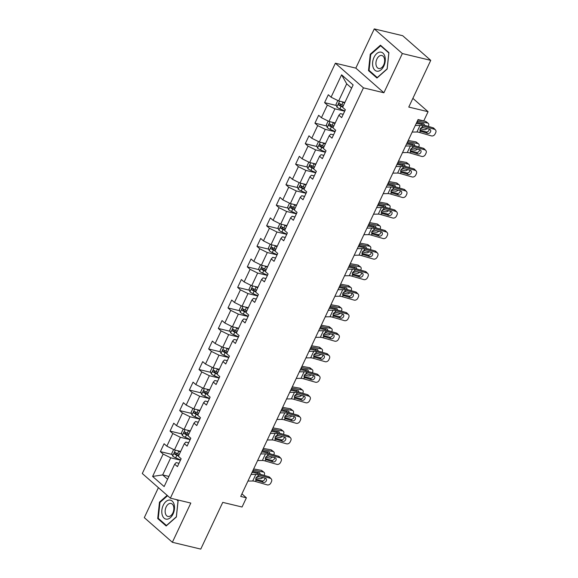 <?xml version="1.0" encoding="UTF-8"?>
<svg xmlns="http://www.w3.org/2000/svg" width="578" height="578" viewBox="0 0 578 578"><rect width="100%" height="100%" fill="white"/><g stroke="black" fill="none" stroke-linecap="round" stroke-linejoin="round"><path stroke-width="0.87" d="M158.401 487.659L144.298 517.642L172.36 542.287L200.761 549.1L222.747 502.383L242.059 507.014L246.394 497.803L241.922 493.879M335.377 63.212L142.296 473.519L170.366 498.164L363.439 87.856L335.377 63.212L355.824 68.117L383.893 92.762L402.346 53.544L374.277 28.9L355.824 68.117M374.277 28.9L402.685 35.713L430.747 60.358L408.769 107.075L428.081 111.706L412.873 98.354M402.346 53.544L430.747 60.358M178.999 463.296L176.174 462.617L174.664 464.192L177.432 466.619L181.152 458.73L178.378 456.295L184.324 443.666L187.091 446.093L190.812 438.196L188.045 435.769L193.984 423.132L196.751 425.567L200.472 417.67L197.705 415.235L203.644 402.606L206.418 405.034L210.132 397.137L207.365 394.709L213.304 382.072L216.078 384.507L219.792 376.61L217.025 374.183L222.964 361.546L225.738 363.981L229.452 356.084L226.684 353.649L232.623 341.02L235.398 343.448L239.111 335.551L236.344 333.123L242.283 320.487L245.058 322.921L248.771 315.024L246.004 312.597L251.95 299.96L254.717 302.395L258.431 294.498L255.664 292.063L261.61 279.434L264.377 281.862L268.091 273.965L265.324 271.537L271.27 258.901L274.037 261.335L277.751 253.439L274.984 251.011L280.93 238.374L283.697 240.802L287.411 232.912L284.643 230.478L290.589 217.848L293.357 220.276L297.07 212.379L294.303 209.951L300.249 197.315L303.017 199.75L306.73 191.853L303.963 189.418L309.909 176.789L312.676 179.216L316.39 171.326L313.623 168.892L319.569 156.262L322.336 158.69L326.05 150.793L323.283 148.365L329.229 135.729L331.996 138.164L335.71 130.267L332.942 127.832L338.889 115.203L341.656 117.63L345.369 109.741L342.602 107.306L353.129 84.937L341.598 74.815L346.699 83.832L338.65 100.94L344.893 102.436M174.664 464.192L164.138 486.56L152.606 476.438L163.133 454.07L160.366 451.635L172.128 454.46M341.598 74.815L331.071 97.183L328.304 94.749L324.59 102.646L327.358 105.08L321.411 117.71L318.644 115.282L314.931 123.179L317.698 125.607L311.752 138.243L308.984 135.808L305.271 143.705L308.038 146.133L302.092 158.769L299.325 156.335L295.611 164.231L298.378 166.666L292.432 179.296L289.665 176.868L285.951 184.765L288.718 187.193L282.772 199.829L280.005 197.394L276.291 205.291L279.058 207.719L273.112 220.355L270.345 217.92L266.631 225.817L269.399 228.252L263.452 240.881L260.685 238.454L256.972 246.351L259.739 248.778L253.793 261.415L251.025 258.98L247.312 266.877L250.079 269.305L244.133 281.941L241.366 279.514L237.652 287.403L240.419 289.838L234.473 302.467L231.706 300.04L227.992 307.937L230.759 310.364L224.813 323.001L222.046 320.566L218.325 328.463L221.099 330.898L215.153 343.527L212.386 341.099L208.665 348.989L211.44 351.424L205.493 364.053L202.726 361.626L199.005 369.523L201.78 371.95L195.834 384.587L193.066 382.152L189.346 390.049L192.12 392.484L186.174 405.113L183.407 402.685L179.686 410.575L182.46 413.01L176.514 425.639L173.747 423.212L170.026 431.109L172.793 433.536L166.854 446.173L164.087 443.738L160.366 451.635M428.081 111.706L423.746 120.918L418.067 119.559L240.715 496.444L246.394 497.803M184.324 443.666L185.834 442.091L188.659 442.762M180.676 451.425L174.433 449.922L180.372 437.293L190.133 439.634M166.854 446.173L174.433 449.922M172.793 433.536L180.372 437.293M193.984 423.132L195.494 421.557L198.319 422.236M190.335 430.892L184.093 429.396L190.032 416.767L199.793 419.108M176.514 425.639L184.093 429.396M182.46 413.01L190.032 416.767M203.644 402.606L205.154 401.031L207.979 401.71M199.995 410.366L193.753 408.87L199.699 396.233L209.453 398.574M186.174 405.113L193.753 408.87M192.12 392.484L199.699 396.233M213.304 382.072L214.814 380.505L217.639 381.177M209.655 389.839L203.413 388.337L209.359 375.707L219.113 378.048M195.834 384.587L203.413 388.337M201.78 371.95L209.359 375.707M222.964 361.546L224.474 359.971L227.299 360.65M219.315 369.306L213.072 367.81L219.019 355.181L228.772 357.522M205.493 364.053L213.072 367.81M211.44 351.424L219.019 355.181M232.623 341.02L234.141 339.445L236.958 340.124M228.975 348.78L222.732 347.284L228.678 334.648L238.432 336.988M215.153 343.527L222.732 347.284M221.099 330.898L228.678 334.648M242.283 320.487L243.8 318.919L246.618 319.591M238.635 328.253L232.392 326.751L238.338 314.121L248.092 316.462M224.813 323.001L232.392 326.751M230.759 310.364L238.338 314.121M251.95 299.96L253.46 298.385L256.278 299.064M248.294 307.72L242.052 306.224L247.998 293.588L257.752 295.936M234.473 302.467L242.052 306.224M240.419 289.838L247.998 293.588M261.61 279.434L263.12 277.859L265.938 278.538M257.954 287.194L251.712 285.698L257.658 273.062L267.412 275.403M244.133 281.941L251.712 285.698M250.079 269.305L257.658 273.062M271.27 258.901L272.78 257.333L275.605 258.005M267.614 266.668L261.372 265.165L267.318 252.535L277.072 254.876M253.793 261.415L261.372 265.165M259.739 248.778L267.318 252.535M280.93 238.374L282.44 236.799L285.265 237.479M277.274 246.134L271.031 244.639L276.978 232.002L286.739 234.343M263.452 240.881L271.031 244.639M269.399 228.252L276.978 232.002M290.589 217.848L292.1 216.273L294.925 216.952M286.934 225.608L280.691 224.112L286.637 211.476L296.398 213.817M273.112 220.355L280.691 224.112M279.058 207.719L286.637 211.476M300.249 197.315L301.759 195.74L304.584 196.419M296.593 205.082L290.351 203.579L296.297 190.95L306.058 193.29M282.772 199.829L290.351 203.579M288.718 187.193L296.297 190.95M309.909 176.789L311.419 175.213L314.244 175.893M306.253 184.548L300.011 183.053L305.957 170.416L315.718 172.757M292.432 179.296L300.011 183.053M298.378 166.666L305.957 170.416M319.569 156.262L321.079 154.687L323.904 155.366M315.913 164.022L309.671 162.526L315.617 149.89L325.378 152.231M302.092 158.769L309.671 162.526M308.038 146.133L315.617 149.89M329.229 135.729L330.739 134.154L333.564 134.833M325.573 143.496L319.331 141.993L325.277 129.364L335.038 131.705M311.752 138.243L319.331 141.993M317.698 125.607L325.277 129.364M338.889 115.203L340.399 113.628L343.224 114.307M335.233 122.962L328.99 121.467L334.937 108.83L344.698 111.171M321.411 117.71L328.99 121.467M327.358 105.08L334.937 108.83M331.071 97.183L338.65 100.94M383.893 92.762L363.439 87.856M172.36 542.287L190.812 503.07L170.366 498.164M351.619 88.145L346.699 83.832M168.906 476.424L162.664 474.928L167.584 479.249M180.473 460.16L170.712 457.819L162.664 474.928L152.606 476.438M163.133 454.07L170.712 457.819M324.59 102.646L336.353 105.471M314.931 123.179L326.693 125.997M305.271 143.705L317.033 146.523M295.611 164.231L307.373 167.056M285.951 184.765L297.713 187.583M276.291 205.291L288.054 208.116M266.631 225.817L278.394 228.642M256.972 246.351L268.734 249.169M247.312 266.877L259.074 269.702M237.652 287.403L249.414 290.228M227.992 307.937L239.747 310.754M218.325 328.463L230.087 331.288M208.665 348.989L220.428 351.814M199.005 369.523L210.768 372.34M189.346 390.049L201.108 392.874M179.686 410.575L191.448 413.4M170.026 431.109L181.788 433.926M370.26 54.195L368.511 70.61L376.964 78.03L387.166 69.042L388.915 52.634L380.461 45.207L370.26 54.195L370.903 54.354M167.172 495.36L159.477 502.145L157.722 518.553L166.175 525.98L176.377 516.985L178.125 500.577L177.265 499.818M369.617 70.87L368.511 70.61M158.827 518.82L157.722 518.553M160.113 502.296L159.477 502.145M415.271 125.491L420.033 125.426A7.5 1.835 -154.8 0 1 422.699 125.896L434.497 129.313L432.973 127.745A2.998 2.435 -44.2 0 1 433.883 128.28L435.407 129.848A2.998 2.435 135.8 0 0 434.497 129.313M416.138 123.641L417.179 123.627A11.249 2.753 -154.8 0 1 421.174 124.328L432.973 127.745M412.172 132.073L416.94 132.008A7.5 1.835 -154.8 0 1 419.599 132.47L431.398 135.888A2.998 2.435 135.8 0 0 435.082 133.966L435.704 132.651A2.998 2.435 135.8 0 0 435.407 129.848M420.025 130.679L421.066 131.553L420.271 131.054L420.134 128.923L422.034 127.312L429.541 129.219A2.399 1.951 -44.2 0 1 430.27 129.653A2.399 1.951 -44.2 0 1 430.502 131.892A2.399 1.951 -44.2 0 1 427.554 133.431L426.029 131.863L419.881 130.086M426.029 131.863A2.399 1.951 135.8 0 0 428.977 130.325A2.399 1.951 135.8 0 0 429.208 129.125M419.599 132.47L420.271 131.054L427.554 133.431M337.827 100.529L335.999 104.423L336.895 107.067A3.974 0.968 25.2 0 0 339.893 108.837L344.791 110.962M420.177 128.843L424.534 129.638A2.998 1.965 127.8 0 0 427.077 128.504M341.836 101.699A3.974 0.968 25.2 0 0 342.992 102.255L344.64 102.978M417.302 121.178A11.249 2.753 25.2 0 0 417.67 121.25L427.633 123.056L425.394 121.315A2.998 1.965 -52.2 0 1 425.993 121.582L428.233 123.316A2.998 1.965 127.8 0 0 427.633 123.056M417.88 119.957L425.394 121.315M344.242 102.277L344.849 102.537M343.462 105.478L341.815 104.755A3.974 0.968 -154.8 0 1 339.524 103.52C338.506 103.491 338.26 104.018 338.78 105.102A3.974 0.968 25.2 0 0 341.071 106.338L342.725 107.053M342.927 106.619L341.056 105.81A2.023 0.499 -154.8 0 1 340.413 105.492L340.03 104.286M428.233 123.316A2.998 1.965 127.8 0 1 428.457 126.062L428.305 126.394M417.67 121.25L417.099 122.471L423.356 123.569A2.399 1.575 -52.2 0 1 423.84 123.779A2.399 1.575 -52.2 0 1 424.259 125.224M422.923 127.312A2.399 1.575 -52.2 0 1 421.376 127.781L421.109 127.731M421.658 124.465A2.399 1.575 127.8 0 0 421.781 124.234A2.399 1.575 127.8 0 0 422.048 123.331M372.991 66.918A9.747 6.112 -76.5 0 0 381.198 69.7A9.747 6.112 -76.5 0 0 384.89 56.427A9.747 6.112 -76.5 0 0 376.683 53.646A9.747 6.112 -76.5 0 0 372.991 66.918M376.213 65.589A6.676 4.183 -76.5 0 0 378.727 68.486A6.676 4.183 -76.5 0 0 383.366 65.545A6.676 4.183 -76.5 0 0 384.363 58.407A6.676 4.183 -76.5 0 0 381.841 55.502A6.676 4.183 -76.5 0 0 377.21 58.45A6.676 4.183 -76.5 0 0 376.213 65.589M380.635 45.77L388.828 52.966L387.13 68.861L377.246 77.575L369.06 70.379L370.751 54.484L380.635 45.77L381.285 45.929M173.082 513.95A9.747 6.112 -76.5 0 0 172.179 501.068A9.747 6.112 -76.5 0 0 163.22 505.295A9.747 6.112 -76.5 0 0 164.13 518.177A9.747 6.112 -76.5 0 0 173.082 513.95M172.873 512.91A6.676 4.183 -76.5 0 0 171.052 503.452A6.676 4.183 -76.5 0 0 166.124 506.978A6.676 4.183 -76.5 0 0 167.938 516.436A6.676 4.183 -76.5 0 0 172.873 512.91M176.615 499.667L178.038 500.909L176.341 516.811L166.457 525.518L158.271 518.329L159.962 502.434L167.577 495.722M405.611 146.024L410.373 145.959A7.5 1.835 -154.8 0 1 413.039 146.422L424.837 149.839L423.313 148.271A2.998 2.435 -44.2 0 1 424.223 148.813L425.748 150.381A2.998 2.435 135.8 0 0 424.837 149.839M406.479 144.175L407.519 144.16A11.249 2.753 -154.8 0 1 411.514 144.854L423.313 148.271M402.512 152.599L407.28 152.534A7.5 1.835 -154.8 0 1 409.939 153.004L421.738 156.421A2.998 2.435 135.8 0 0 425.422 154.492L426.044 153.177A2.998 2.435 135.8 0 0 425.748 150.381M410.366 151.212L411.406 152.079L410.611 151.588L410.474 149.449L412.374 147.838L419.881 149.745A2.399 1.951 -44.2 0 1 420.603 150.179A2.399 1.951 -44.2 0 1 420.842 152.419A2.399 1.951 -44.2 0 1 417.894 153.958L416.37 152.39L410.221 150.612M416.37 152.39A2.399 1.951 135.8 0 0 419.317 150.851A2.399 1.951 135.8 0 0 419.549 149.651M409.939 153.004L410.611 151.588L417.894 153.958M395.952 166.551L400.713 166.486A7.5 1.835 -154.8 0 1 403.379 166.948L415.177 170.366L413.653 168.798A2.998 2.435 -44.2 0 1 414.563 169.34L416.088 170.907A2.998 2.435 135.8 0 0 415.177 170.366M396.819 164.701L397.859 164.687A11.249 2.753 -154.8 0 1 401.855 165.387L413.653 168.798M392.852 173.133L397.621 173.068A7.5 1.835 -154.8 0 1 400.279 173.53L412.078 176.947A2.998 2.435 135.8 0 0 415.763 175.026L416.384 173.703A2.998 2.435 135.8 0 0 416.088 170.907M400.706 171.738L401.746 172.612L400.951 172.114L400.814 169.983L402.714 168.371L410.221 170.279A2.399 1.951 -44.2 0 1 410.944 170.712A2.399 1.951 -44.2 0 1 411.182 172.952A2.399 1.951 -44.2 0 1 408.234 174.491L406.71 172.923L400.561 171.139M406.71 172.923A2.399 1.951 135.8 0 0 409.658 171.384A2.399 1.951 135.8 0 0 409.889 170.178M400.279 173.53L400.951 172.114L408.234 174.491M328.167 121.055L326.339 124.949L327.235 127.601A3.974 0.968 25.2 0 0 330.233 129.364L335.132 131.495M410.517 149.377L414.874 150.164A2.998 1.965 127.8 0 0 417.417 149.037M332.177 122.233A3.974 0.968 25.2 0 0 333.333 122.789L334.98 123.504M407.642 141.711A11.249 2.753 25.2 0 0 408.01 141.783L417.973 143.582L415.734 141.848A2.998 1.965 -52.2 0 1 416.333 142.109L418.573 143.85A2.998 1.965 127.8 0 0 417.973 143.582M408.22 140.483L415.734 141.848M334.583 122.811L335.189 123.071M333.802 126.004L332.155 125.289A3.974 0.968 -154.8 0 1 329.865 124.053C328.846 124.017 328.6 124.545 329.12 125.628A3.974 0.968 25.2 0 0 331.411 126.864L333.065 127.579M333.268 127.146L331.396 126.336A2.023 0.499 -154.8 0 1 330.753 126.026L330.37 124.819M418.573 143.85A2.998 1.965 127.8 0 1 418.797 146.588L418.645 146.92M408.01 141.783L407.432 143.004L413.696 144.095A2.399 1.575 -52.2 0 1 414.18 144.305A2.399 1.575 -52.2 0 1 414.599 145.75M413.263 147.838A2.399 1.575 -52.2 0 1 411.717 148.308L411.449 148.257M411.998 144.999A2.399 1.575 127.8 0 0 412.121 144.76A2.399 1.575 127.8 0 0 412.381 143.857M318.507 141.588L316.679 145.475L317.575 148.127A3.974 0.968 25.2 0 0 320.573 149.897L325.472 152.021M400.857 169.903L405.214 170.691A2.998 1.965 127.8 0 0 407.757 169.564M322.517 142.759A3.974 0.968 25.2 0 0 323.673 143.315L325.32 144.03M397.982 162.237A11.249 2.753 25.2 0 0 398.35 162.31L408.314 164.116L406.074 162.375A2.998 1.965 -52.2 0 1 406.674 162.635L408.913 164.376A2.998 1.965 127.8 0 0 408.314 164.116M398.56 161.016L406.074 162.375M324.923 143.337L325.522 143.597M324.142 146.53L322.495 145.815A3.974 0.968 -154.8 0 1 320.205 144.579C319.186 144.551 318.94 145.078 319.461 146.162A3.974 0.968 25.2 0 0 321.751 147.397L323.398 148.113M323.608 147.679L321.736 146.863A2.023 0.499 -154.8 0 1 321.093 146.552L320.711 145.345M408.913 164.376A2.998 1.965 127.8 0 1 409.137 167.121L408.986 167.447M398.35 162.31L397.772 163.531L404.036 164.622A2.399 1.575 -52.2 0 1 404.521 164.831A2.399 1.575 -52.2 0 1 404.94 166.276M403.603 168.364A2.399 1.575 -52.2 0 1 402.057 168.834L401.789 168.79M402.339 165.525A2.399 1.575 127.8 0 0 402.461 165.294A2.399 1.575 127.8 0 0 402.721 164.383M386.292 187.077L391.053 187.012A7.5 1.835 -154.8 0 1 393.719 187.482L405.518 190.899L403.993 189.331A2.998 2.435 -44.2 0 1 404.903 189.866L406.428 191.434A2.998 2.435 135.8 0 0 405.518 190.899M387.159 185.227L388.199 185.213A11.249 2.753 -154.8 0 1 392.195 185.914L403.993 189.331M383.192 193.659L387.961 193.594A7.5 1.835 -154.8 0 1 390.62 194.056L402.418 197.474A2.998 2.435 135.8 0 0 406.103 195.552L406.724 194.237A2.998 2.435 135.8 0 0 406.428 191.434M391.046 192.264L392.086 193.139L391.292 192.64L391.154 190.509L393.054 188.898L400.561 190.805A2.399 1.951 -44.2 0 1 401.284 191.239A2.399 1.951 -44.2 0 1 401.522 193.478A2.399 1.951 -44.2 0 1 398.574 195.017L397.05 193.449L390.901 191.672M397.05 193.449A2.399 1.951 135.8 0 0 399.998 191.91A2.399 1.951 135.8 0 0 400.229 190.711M390.62 194.056L391.292 192.64L398.574 195.017M376.632 207.61L381.393 207.545A7.5 1.835 -154.8 0 1 384.059 208.008L395.858 211.425L394.333 209.857A2.998 2.435 -44.2 0 1 395.244 210.399L396.768 211.967A2.998 2.435 135.8 0 0 395.858 211.425M377.499 205.761L378.539 205.746A11.249 2.753 -154.8 0 1 382.535 206.44L394.333 209.857M373.533 214.185L378.301 214.12A7.5 1.835 -154.8 0 1 380.96 214.59L392.758 218.007A2.998 2.435 135.8 0 0 396.443 216.078L397.064 214.763A2.998 2.435 135.8 0 0 396.768 211.967M381.386 212.798L382.426 213.665L381.632 213.174L381.494 211.042L383.395 209.424L390.901 211.331A2.399 1.951 -44.2 0 1 391.624 211.765A2.399 1.951 -44.2 0 1 391.862 214.005A2.399 1.951 -44.2 0 1 388.915 215.543L387.39 213.983L381.242 212.198M387.39 213.983A2.399 1.951 135.8 0 0 390.338 212.437A2.399 1.951 135.8 0 0 390.562 211.237M380.96 214.59L381.632 213.174L388.915 215.543M366.972 228.137L371.733 228.072A7.5 1.835 -154.8 0 1 374.4 228.534L386.198 231.951L384.673 230.384A2.998 2.435 -44.2 0 1 385.584 230.925L387.108 232.493A2.998 2.435 135.8 0 0 386.198 231.951M367.839 226.287L368.88 226.273A11.249 2.753 -154.8 0 1 372.875 226.973L384.673 230.384M363.873 234.719L368.641 234.654A7.5 1.835 -154.8 0 1 371.3 235.116L383.098 238.533A2.998 2.435 135.8 0 0 386.783 236.612L387.405 235.297A2.998 2.435 135.8 0 0 387.108 232.493M371.726 233.324L372.767 234.198L371.972 233.7L371.835 231.568L373.735 229.957L381.234 231.865A2.399 1.951 -44.2 0 1 381.964 232.298A2.399 1.951 -44.2 0 1 382.203 234.538A2.399 1.951 -44.2 0 1 379.255 236.077L377.73 234.509L371.582 232.724M377.73 234.509A2.399 1.951 135.8 0 0 380.678 232.97A2.399 1.951 135.8 0 0 380.902 231.771M371.3 235.116L371.972 233.7L379.255 236.077M308.847 162.115L307.019 166.009L307.915 168.653A3.974 0.968 25.2 0 0 310.913 170.423L315.812 172.555M391.19 190.429L395.554 191.224A2.998 1.965 127.8 0 0 398.098 190.09M312.857 163.285A3.974 0.968 25.2 0 0 314.013 163.841L315.66 164.564M388.322 182.764A11.249 2.753 25.2 0 0 388.691 182.836L398.654 184.642L396.414 182.901A2.998 1.965 -52.2 0 1 397.014 183.168L399.254 184.902A2.998 1.965 127.8 0 0 398.654 184.642M388.893 181.543L396.414 182.901M315.263 163.863L315.863 164.123M314.483 167.064L312.835 166.341A3.974 0.968 -154.8 0 1 310.545 165.113C309.526 165.077 309.281 165.604 309.801 166.688A3.974 0.968 25.2 0 0 312.091 167.923L313.738 168.639M313.948 168.205L312.077 167.396A2.023 0.499 -154.8 0 1 311.434 167.078L311.051 165.872M399.254 184.902A2.998 1.965 127.8 0 1 399.477 187.648L399.319 187.98M388.691 182.836L388.113 184.057L394.377 185.155A2.399 1.575 -52.2 0 1 394.861 185.365A2.399 1.575 -52.2 0 1 395.28 186.81M393.943 188.898A2.399 1.575 -52.2 0 1 392.397 189.367L392.13 189.317M392.679 186.051A2.399 1.575 127.8 0 0 392.802 185.82A2.399 1.575 127.8 0 0 393.062 184.917M299.187 182.641L297.359 186.535L298.255 189.187A3.974 0.968 25.2 0 0 301.254 190.95L306.152 193.081M381.531 210.963L385.894 211.75A2.998 1.965 127.8 0 0 388.43 210.623M303.197 183.818A3.974 0.968 25.2 0 0 304.353 184.375L306 185.09M378.662 203.297A11.249 2.753 25.2 0 0 379.031 203.369L388.994 205.168L386.754 203.434A2.998 1.965 -52.2 0 1 387.354 203.694L389.594 205.436A2.998 1.965 127.8 0 0 388.994 205.168M379.233 202.069L386.754 203.434M305.603 184.396L306.203 184.657M304.823 187.59L303.175 186.875A3.974 0.968 -154.8 0 1 300.885 185.639C299.866 185.603 299.621 186.13 300.141 187.214A3.974 0.968 25.2 0 0 302.431 188.45L304.079 189.172M304.288 188.731L302.417 187.922A2.023 0.499 -154.8 0 1 301.774 187.612L301.384 186.405M389.594 205.436A2.998 1.965 127.8 0 1 389.818 208.174L389.659 208.506M379.031 203.369L378.453 204.59L384.717 205.681A2.399 1.575 -52.2 0 1 385.201 205.891A2.399 1.575 -52.2 0 1 385.62 207.336M384.283 209.424A2.399 1.575 -52.2 0 1 382.737 209.893L382.47 209.843M383.019 206.584A2.399 1.575 127.8 0 0 383.142 206.346A2.399 1.575 127.8 0 0 383.402 205.443M289.527 203.174L287.7 207.069L288.595 209.713A3.974 0.968 25.2 0 0 291.594 211.483L296.492 213.607M371.871 231.489L376.235 232.277A2.998 1.965 127.8 0 0 378.771 231.149M293.537 204.345A3.974 0.968 25.2 0 0 294.693 204.901L296.341 205.616M369.002 223.823A11.249 2.753 25.2 0 0 369.371 223.896L379.334 225.702L377.094 223.961A2.998 1.965 -52.2 0 1 377.694 224.228L379.934 225.962A2.998 1.965 127.8 0 0 379.334 225.702M369.573 222.602L377.094 223.961M295.943 204.923L296.543 205.183M295.163 208.116L293.516 207.401A3.974 0.968 -154.8 0 1 291.225 206.165C290.207 206.136 289.954 206.664 290.481 207.748A3.974 0.968 25.2 0 0 292.771 208.983L294.419 209.698M294.628 209.265L292.757 208.448A2.023 0.499 -154.8 0 1 292.114 208.138L291.724 206.931M379.934 225.962A2.998 1.965 127.8 0 1 380.158 228.707L379.999 229.032M369.371 223.896L368.793 225.117L375.057 226.208A2.399 1.575 -52.2 0 1 375.541 226.417A2.399 1.575 -52.2 0 1 375.96 227.862M374.623 229.95A2.399 1.575 -52.2 0 1 373.077 230.42L372.81 230.376M373.359 227.111A2.399 1.575 127.8 0 0 373.482 226.879A2.399 1.575 127.8 0 0 373.742 225.969M357.312 248.663L362.074 248.598A7.5 1.835 -154.8 0 1 364.74 249.067L376.538 252.485L375.006 250.917A2.998 2.435 -44.2 0 1 375.924 251.452L377.448 253.019A2.998 2.435 135.8 0 0 376.538 252.485M358.179 246.813L359.22 246.806A11.249 2.753 -154.8 0 1 363.215 247.5L375.006 250.917M354.213 255.245L358.974 255.18A7.5 1.835 -154.8 0 1 361.64 255.649L373.439 259.06A2.998 2.435 135.8 0 0 377.123 257.138L377.745 255.823A2.998 2.435 135.8 0 0 377.448 253.019M362.066 253.85L363.107 254.725L362.312 254.226L362.175 252.095L364.068 250.484L371.575 252.391A2.399 1.951 -44.2 0 1 372.304 252.824A2.399 1.951 -44.2 0 1 372.543 255.064A2.399 1.951 -44.2 0 1 369.595 256.603L368.07 255.035L361.922 253.258M368.07 255.035A2.399 1.951 135.8 0 0 371.018 253.496A2.399 1.951 135.8 0 0 371.242 252.297M361.64 255.649L362.312 254.226L369.595 256.603M279.868 223.7L278.032 227.595L278.936 230.239A3.974 0.968 25.2 0 0 281.934 232.009L286.833 234.141M362.211 252.015L366.575 252.81A2.998 1.965 127.8 0 0 369.111 251.676M283.877 224.871A3.974 0.968 25.2 0 0 285.033 225.427L286.681 226.15M359.343 244.35A11.249 2.753 25.2 0 0 359.711 244.422L369.674 246.228L367.435 244.494A2.998 1.965 -52.2 0 1 368.034 244.754L370.274 246.488A2.998 1.965 127.8 0 0 369.674 246.228M359.913 243.128L367.435 244.494M286.283 225.449L286.883 225.709M285.503 228.65L283.856 227.934A3.974 0.968 -154.8 0 1 281.565 226.699C280.547 226.663 280.294 227.19 280.821 228.274A3.974 0.968 25.2 0 0 283.112 229.509L284.759 230.225M284.968 229.791L283.097 228.982A2.023 0.499 -154.8 0 1 282.454 228.664L282.064 227.465M370.274 246.488A2.998 1.965 127.8 0 1 370.498 249.234L370.339 249.566M359.711 244.422L359.133 245.643L365.397 246.741A2.399 1.575 -52.2 0 1 365.881 246.951A2.399 1.575 -52.2 0 1 366.3 248.396M364.964 250.484A2.399 1.575 -52.2 0 1 363.418 250.953L363.15 250.903M363.699 247.644A2.399 1.575 127.8 0 0 363.822 247.406A2.399 1.575 127.8 0 0 364.082 246.503M347.653 269.196L352.414 269.131A7.5 1.835 -154.8 0 1 355.08 269.594L366.878 273.011L365.347 271.443A2.998 2.435 -44.2 0 1 366.257 271.985L367.789 273.553A2.998 2.435 135.8 0 0 366.878 273.011M348.52 267.347L349.553 267.332A11.249 2.753 -154.8 0 1 353.555 268.026L365.347 271.443M344.553 275.771L349.314 275.713A7.5 1.835 -154.8 0 1 351.98 276.176L363.779 279.593A2.998 2.435 135.8 0 0 367.464 277.664L368.078 276.349A2.998 2.435 135.8 0 0 367.789 273.553M352.407 274.384L353.447 275.251L352.652 274.76L352.515 272.628L354.408 271.01L361.915 272.924A2.399 1.951 -44.2 0 1 362.644 273.351A2.399 1.951 -44.2 0 1 362.883 275.59A2.399 1.951 -44.2 0 1 359.935 277.129L358.411 275.569L352.262 273.784M358.411 275.569A2.399 1.951 135.8 0 0 361.358 274.03A2.399 1.951 135.8 0 0 361.582 272.823M351.98 276.176L352.652 274.76L359.935 277.129M270.208 244.227L268.373 248.121L269.276 250.773A3.974 0.968 25.2 0 0 272.274 252.543L277.173 254.667M352.551 272.549L356.915 273.336A2.998 1.965 127.8 0 0 359.451 272.209M274.218 245.404A3.974 0.968 25.2 0 0 275.374 245.961L277.021 246.676M349.683 264.883A11.249 2.753 25.2 0 0 350.051 264.955L360.015 266.754L357.775 265.02A2.998 1.965 -52.2 0 1 358.374 265.28L360.614 267.022A2.998 1.965 127.8 0 0 360.015 266.754M350.254 263.655L357.775 265.02M276.624 245.982L277.223 246.242M275.843 249.176L274.196 248.461A3.974 0.968 -154.8 0 1 271.906 247.225C270.887 247.189 270.634 247.716 271.161 248.8A3.974 0.968 25.2 0 0 273.452 250.036L275.099 250.758M275.309 250.317L273.437 249.508A2.023 0.499 -154.8 0 1 272.794 249.197L272.404 247.991M360.614 267.022A2.998 1.965 127.8 0 1 360.838 269.76L360.679 270.092M350.051 264.955L349.473 266.176L355.737 267.267A2.399 1.575 -52.2 0 1 356.221 267.477A2.399 1.575 -52.2 0 1 356.64 268.922M355.304 271.01A2.399 1.575 -52.2 0 1 353.758 271.479L353.49 271.429M354.039 268.17A2.399 1.575 127.8 0 0 354.162 267.932A2.399 1.575 127.8 0 0 354.422 267.029M337.993 289.723L342.754 289.657A7.5 1.835 -154.8 0 1 345.42 290.127L357.218 293.537L355.687 291.969A2.998 2.435 -44.2 0 1 356.597 292.511L358.129 294.079A2.998 2.435 135.8 0 0 357.218 293.537M338.86 287.873L339.893 287.858A11.249 2.753 -154.8 0 1 343.896 288.559L355.687 291.969M334.893 296.304L339.654 296.239A7.5 1.835 -154.8 0 1 342.321 296.702L354.119 300.119A2.998 2.435 135.8 0 0 357.804 298.197L358.418 296.882A2.998 2.435 135.8 0 0 358.129 294.079M342.747 294.91L343.787 295.784L342.985 295.286L342.855 293.154L344.748 291.543L352.255 293.451A2.399 1.951 -44.2 0 1 352.985 293.884A2.399 1.951 -44.2 0 1 353.223 296.124A2.399 1.951 -44.2 0 1 350.275 297.663L348.751 296.095L342.602 294.31M348.751 296.095A2.399 1.951 135.8 0 0 351.699 294.556A2.399 1.951 135.8 0 0 351.923 293.357M342.321 296.702L342.985 295.286L350.275 297.663M260.548 264.76L258.713 268.654L259.616 271.299A3.974 0.968 25.2 0 0 262.614 273.069L267.513 275.193M342.891 293.075L347.255 293.862A2.998 1.965 127.8 0 0 349.791 292.735M264.558 265.931A3.974 0.968 25.2 0 0 265.714 266.487L267.361 267.202M340.023 285.409A11.249 2.753 25.2 0 0 340.391 285.481L350.355 287.288L348.115 285.546A2.998 1.965 -52.2 0 1 348.715 285.814L350.954 287.548A2.998 1.965 127.8 0 0 350.355 287.288M340.594 284.188L348.115 285.546M266.964 266.509L267.563 266.769M266.183 269.702L264.536 268.987A3.974 0.968 -154.8 0 1 262.246 267.751C261.227 267.722 260.974 268.25 261.502 269.334A3.974 0.968 25.2 0 0 263.792 270.569L265.439 271.284M265.649 270.851L263.778 270.042A2.023 0.499 -154.8 0 1 263.135 269.724L262.744 268.517M350.954 287.548A2.998 1.965 127.8 0 1 351.178 290.293L351.019 290.618M340.391 285.481L339.813 286.702L346.078 287.793A2.399 1.575 -52.2 0 1 346.562 288.01A2.399 1.575 -52.2 0 1 346.981 289.448M345.644 291.536A2.399 1.575 -52.2 0 1 344.098 292.006L343.831 291.962M344.38 288.697A2.399 1.575 127.8 0 0 344.502 288.465A2.399 1.575 127.8 0 0 344.763 287.562M328.333 310.249L333.094 310.191A7.5 1.835 -154.8 0 1 335.76 310.653L347.551 314.071L346.027 312.503A2.998 2.435 -44.2 0 1 346.937 313.038L348.469 314.605A2.998 2.435 135.8 0 0 347.551 314.071M329.2 308.399L330.233 308.392A11.249 2.753 -154.8 0 1 334.236 309.086L346.027 312.503M325.233 316.831L329.995 316.766A7.5 1.835 -154.8 0 1 332.661 317.235L344.459 320.646A2.998 2.435 135.8 0 0 348.144 318.724L348.758 317.409A2.998 2.435 135.8 0 0 348.469 314.605M333.087 315.436L334.127 316.311L333.325 315.812L333.195 313.681L335.088 312.069L342.595 313.977A2.399 1.951 -44.2 0 1 343.325 314.41A2.399 1.951 -44.2 0 1 343.563 316.65A2.399 1.951 -44.2 0 1 340.615 318.189L339.091 316.621L332.942 314.844M339.091 316.621A2.399 1.951 135.8 0 0 342.039 315.082A2.399 1.951 135.8 0 0 342.263 313.883M332.661 317.235L333.325 315.812L340.615 318.189M250.888 285.286L249.053 289.181L249.956 291.825A3.974 0.968 25.2 0 0 252.954 293.595L257.853 295.726M333.231 313.601L337.595 314.396A2.998 1.965 127.8 0 0 340.131 313.262M254.898 286.457A3.974 0.968 25.2 0 0 256.054 287.02L257.701 287.736M330.363 305.935A11.249 2.753 25.2 0 0 330.732 306.008L340.688 307.814L338.455 306.08A2.998 1.965 -52.2 0 1 339.055 306.34L341.295 308.074A2.998 1.965 127.8 0 0 340.688 307.814M330.934 304.714L338.455 306.08M257.304 287.035L257.904 287.295M256.524 290.235L254.876 289.52A3.974 0.968 -154.8 0 1 252.586 288.285C251.567 288.249 251.314 288.776 251.842 289.86A3.974 0.968 25.2 0 0 254.132 291.095L255.779 291.811M255.989 291.377L254.118 290.568A2.023 0.499 -154.8 0 1 253.475 290.25L253.085 289.051M341.295 308.074A2.998 1.965 127.8 0 1 341.519 310.82L341.36 311.152M330.732 306.008L330.154 307.229L336.418 308.327A2.399 1.575 -52.2 0 1 336.902 308.536A2.399 1.575 -52.2 0 1 337.321 309.981M335.984 312.069A2.399 1.575 -52.2 0 1 334.438 312.539L334.171 312.488M334.72 309.23A2.399 1.575 127.8 0 0 334.843 308.992A2.399 1.575 127.8 0 0 335.103 308.088M318.673 330.782L323.434 330.717A7.5 1.835 -154.8 0 1 326.1 331.18L337.892 334.597L336.367 333.029A2.998 2.435 -44.2 0 1 337.277 333.571L338.802 335.139A2.998 2.435 135.8 0 0 337.892 334.597M319.54 328.933L320.573 328.918A11.249 2.753 -154.8 0 1 324.576 329.612L336.367 333.029M315.574 337.364L320.335 337.299A7.5 1.835 -154.8 0 1 323.001 337.762L334.799 341.179A2.998 2.435 135.8 0 0 338.484 339.25L339.098 337.935A2.998 2.435 135.8 0 0 338.802 335.139M323.42 335.97L324.468 336.837L323.666 336.345L323.536 334.214L325.428 332.596L332.935 334.51A2.399 1.951 -44.2 0 1 333.665 334.937A2.399 1.951 -44.2 0 1 333.903 337.176A2.399 1.951 -44.2 0 1 330.956 338.715L329.431 337.155L323.283 335.37M329.431 337.155A2.399 1.951 135.8 0 0 332.379 335.616A2.399 1.951 135.8 0 0 332.603 334.409M323.001 337.762L323.666 336.345L330.956 338.715M241.228 305.813L239.393 309.707L240.296 312.358A3.974 0.968 25.2 0 0 243.295 314.129L248.193 316.253M323.572 334.135L327.936 334.922A2.998 1.965 127.8 0 0 330.471 333.795M245.238 306.99A3.974 0.968 25.2 0 0 246.394 307.547L248.041 308.262M320.703 326.469A11.249 2.753 25.2 0 0 321.072 326.541L331.028 328.34L328.795 326.606A2.998 1.965 -52.2 0 1 329.395 326.866L331.635 328.607A2.998 1.965 127.8 0 0 331.028 328.34M321.274 325.241L328.795 326.606M247.644 307.568L248.244 307.828M246.864 310.762L245.216 310.046A3.974 0.968 -154.8 0 1 242.919 308.811C241.907 308.782 241.655 309.302 242.182 310.393A3.974 0.968 25.2 0 0 244.472 311.629L246.12 312.344M246.322 311.903L244.458 311.094A2.023 0.499 -154.8 0 1 243.815 310.783L243.425 309.577M331.635 328.607A2.998 1.965 127.8 0 1 331.859 331.346L331.7 331.678M321.072 326.541L320.494 327.762L326.758 328.853A2.399 1.575 -52.2 0 1 327.242 329.063A2.399 1.575 -52.2 0 1 327.661 330.508M326.324 332.596A2.399 1.575 -52.2 0 1 324.778 333.065L324.511 333.015M325.06 329.756A2.399 1.575 127.8 0 0 325.183 329.525A2.399 1.575 127.8 0 0 325.443 328.615M309.013 351.308L313.775 351.243A7.5 1.835 -154.8 0 1 316.441 351.713L328.232 355.123L326.707 353.563A2.998 2.435 -44.2 0 1 327.618 354.097L329.142 355.665A2.998 2.435 135.8 0 0 328.232 355.123M309.88 349.459L310.913 349.444A11.249 2.753 -154.8 0 1 314.909 350.145L326.707 353.563M305.914 357.89L310.675 357.825A7.5 1.835 -154.8 0 1 313.341 358.288L325.139 361.705A2.998 2.435 135.8 0 0 328.824 359.783L329.438 358.468A2.998 2.435 135.8 0 0 329.142 355.665M313.76 356.496L314.808 357.37L314.006 356.872L313.876 354.74L315.769 353.129L323.275 355.036A2.399 1.951 -44.2 0 1 324.005 355.47A2.399 1.951 -44.2 0 1 324.244 357.71A2.399 1.951 -44.2 0 1 321.296 359.249L319.771 357.681L313.623 355.896M319.771 357.681A2.399 1.951 135.8 0 0 322.719 356.142A2.399 1.951 135.8 0 0 322.943 354.943M313.341 358.288L314.006 356.872L321.296 359.249M231.568 326.346L229.733 330.24L230.636 332.885A3.974 0.968 25.2 0 0 233.635 334.655L238.533 336.779M313.912 354.661L318.276 355.448A2.998 1.965 127.8 0 0 320.812 354.321M235.578 327.516A3.974 0.968 25.2 0 0 236.734 328.073L238.382 328.788M311.043 346.995A11.249 2.753 25.2 0 0 311.412 347.067L321.368 348.874L319.135 347.132A2.998 1.965 -52.2 0 1 319.735 347.4L321.975 349.134A2.998 1.965 127.8 0 0 321.368 348.874M311.614 345.774L319.135 347.132M237.984 328.094L238.584 328.355M237.204 331.288L235.557 330.573A3.974 0.968 -154.8 0 1 233.259 329.337C232.248 329.308 231.995 329.836 232.522 330.919A3.974 0.968 25.2 0 0 234.812 332.155L236.46 332.87M236.662 332.437L234.798 331.627A2.023 0.499 -154.8 0 1 234.155 331.31L233.765 330.103M321.975 349.134A2.998 1.965 127.8 0 1 322.199 351.879L322.04 352.204M311.412 347.067L310.834 348.288L317.098 349.387A2.399 1.575 -52.2 0 1 317.582 349.596A2.399 1.575 -52.2 0 1 318.001 351.034M316.665 353.129A2.399 1.575 -52.2 0 1 315.118 353.591L314.851 353.548M315.4 350.282A2.399 1.575 127.8 0 0 315.523 350.051A2.399 1.575 127.8 0 0 315.783 349.148M299.353 371.842L304.115 371.777A7.5 1.835 -154.8 0 1 306.781 372.239L318.572 375.657L317.047 374.089A2.998 2.435 -44.2 0 1 317.958 374.631L319.482 376.191A2.998 2.435 135.8 0 0 318.572 375.657M300.22 369.992L301.254 369.978A11.249 2.753 -154.8 0 1 305.249 370.671L317.047 374.089M296.254 378.417L301.015 378.352A7.5 1.835 -154.8 0 1 303.681 378.821L315.48 382.231A2.998 2.435 135.8 0 0 319.164 380.31L319.779 378.995A2.998 2.435 135.8 0 0 319.482 376.191M304.1 377.029L305.148 377.896L304.346 377.398L304.216 375.267L306.109 373.655L313.616 375.563A2.399 1.951 -44.2 0 1 314.345 375.996A2.399 1.951 -44.2 0 1 314.584 378.236A2.399 1.951 -44.2 0 1 311.636 379.775L310.111 378.207L303.963 376.43M310.111 378.207A2.399 1.951 135.8 0 0 313.059 376.668A2.399 1.951 135.8 0 0 313.283 375.469M303.681 378.821L304.346 377.398L311.636 379.775M221.909 346.872L220.074 350.767L220.977 353.411A3.974 0.968 25.2 0 0 223.975 355.181L228.874 357.312M304.252 375.187L308.616 375.982A2.998 1.965 127.8 0 0 311.152 374.855M225.919 348.043A3.974 0.968 25.2 0 0 227.075 348.606L228.722 349.322M301.376 367.521A11.249 2.753 25.2 0 0 301.752 367.594L311.708 369.4L309.476 367.666A2.998 1.965 -52.2 0 1 310.075 367.926L312.315 369.66A2.998 1.965 127.8 0 0 311.708 369.4M301.954 366.3L309.476 367.666M228.324 348.621L228.924 348.888M227.544 351.821L225.897 351.106A3.974 0.968 -154.8 0 1 223.599 349.871C222.588 349.834 222.335 350.362 222.862 351.446A3.974 0.968 25.2 0 0 225.153 352.681L226.8 353.396M227.002 352.963L225.138 352.154A2.023 0.499 -154.8 0 1 224.495 351.843L224.105 350.636M312.315 369.66A2.998 1.965 127.8 0 1 312.539 372.405L312.38 372.738M301.752 367.594L301.174 368.815L307.438 369.913A2.399 1.575 -52.2 0 1 307.922 370.122A2.399 1.575 -52.2 0 1 308.341 371.567M307.005 373.655A2.399 1.575 -52.2 0 1 305.459 374.125L305.191 374.074M305.74 370.816A2.399 1.575 127.8 0 0 305.863 370.577A2.399 1.575 127.8 0 0 306.123 369.674M289.686 392.368L294.455 392.303A7.5 1.835 -154.8 0 1 297.121 392.765L308.912 396.183L307.388 394.615A2.998 2.435 -44.2 0 1 308.298 395.157L309.822 396.725A2.998 2.435 135.8 0 0 308.912 396.183M290.561 390.518L291.594 390.504A11.249 2.753 -154.8 0 1 295.589 391.198L307.388 394.615M286.594 398.95L291.355 398.885A7.5 1.835 -154.8 0 1 294.021 399.347L305.82 402.765A2.998 2.435 135.8 0 0 309.505 400.836L310.119 399.521A2.998 2.435 135.8 0 0 309.822 396.725M294.44 397.556L295.488 398.423L294.686 397.931L294.556 395.8L296.449 394.182L303.956 396.096A2.399 1.951 -44.2 0 1 304.685 396.522A2.399 1.951 -44.2 0 1 304.924 398.762A2.399 1.951 -44.2 0 1 301.976 400.301L300.452 398.741L294.303 396.956M300.452 398.741A2.399 1.951 135.8 0 0 303.399 397.202A2.399 1.951 135.8 0 0 303.623 395.995M294.021 399.347L294.686 397.931L301.976 400.301M212.249 367.406L210.414 371.293L211.317 373.944A3.974 0.968 25.2 0 0 214.315 375.714L219.214 377.839M294.592 395.72L298.956 396.508A2.998 1.965 127.8 0 0 301.492 395.381M216.259 368.576A3.974 0.968 25.2 0 0 217.415 369.132L219.062 369.848M291.717 388.055A11.249 2.753 25.2 0 0 292.092 388.127L302.048 389.926L299.816 388.192A2.998 1.965 -52.2 0 1 300.416 388.452L302.655 390.193A2.998 1.965 127.8 0 0 302.048 389.926M292.295 386.834L299.816 388.192M218.665 369.154L219.264 369.414M217.884 372.348L216.237 371.632A3.974 0.968 -154.8 0 1 213.939 370.397C212.921 370.368 212.675 370.888 213.203 371.979A3.974 0.968 25.2 0 0 215.493 373.215L217.14 373.93M217.342 373.496L215.478 372.68A2.023 0.499 -154.8 0 1 214.835 372.369L214.445 371.163M302.655 390.193A2.998 1.965 127.8 0 1 302.879 392.932L302.72 393.264M292.092 388.127L291.514 389.348L297.778 390.439A2.399 1.575 -52.2 0 1 298.262 390.649A2.399 1.575 -52.2 0 1 298.681 392.094M297.345 394.182A2.399 1.575 -52.2 0 1 295.799 394.651L295.531 394.601M296.081 391.342A2.399 1.575 127.8 0 0 296.203 391.111A2.399 1.575 127.8 0 0 296.463 390.201M280.027 412.894L284.795 412.829A7.5 1.835 -154.8 0 1 287.454 413.299L299.252 416.709L297.728 415.149A2.998 2.435 -44.2 0 1 298.638 415.683L300.163 417.251A2.998 2.435 135.8 0 0 299.252 416.709M280.901 411.045L281.934 411.03A11.249 2.753 -154.8 0 1 285.929 411.731L297.728 415.149M276.934 419.476L281.696 419.411A7.5 1.835 -154.8 0 1 284.362 419.874L296.16 423.291A2.998 2.435 135.8 0 0 299.845 421.369L300.459 420.054A2.998 2.435 135.8 0 0 300.163 417.251M284.781 418.082L285.828 418.956L285.026 418.458L284.896 416.326L286.789 414.715L294.296 416.622A2.399 1.951 -44.2 0 1 295.026 417.056A2.399 1.951 -44.2 0 1 295.264 419.296A2.399 1.951 -44.2 0 1 292.316 420.835L290.792 419.267L284.643 417.489M290.792 419.267A2.399 1.951 135.8 0 0 293.74 417.728A2.399 1.951 135.8 0 0 293.964 416.528M284.362 419.874L285.026 418.458L292.316 420.835M202.589 387.932L200.754 391.826L201.657 394.471A3.974 0.968 25.2 0 0 204.655 396.241L209.554 398.365M284.932 416.247L289.296 417.034A2.998 1.965 127.8 0 0 291.832 415.907M206.599 389.102A3.974 0.968 25.2 0 0 207.748 389.659L209.402 390.374M282.057 408.581A11.249 2.753 25.2 0 0 282.432 408.653L292.389 410.459L290.156 408.718A2.998 1.965 -52.2 0 1 290.756 408.986L292.995 410.72A2.998 1.965 127.8 0 0 292.389 410.459M282.635 407.36L290.156 408.718M209.005 389.68L209.604 389.94M208.225 392.874L206.577 392.159A3.974 0.968 -154.8 0 1 204.28 390.923C203.261 390.894 203.015 391.422 203.535 392.505A3.974 0.968 25.2 0 0 205.833 393.741L207.48 394.456M207.683 394.023L205.819 393.213A2.023 0.499 -154.8 0 1 205.176 392.895L204.785 391.689M292.995 410.72A2.998 1.965 127.8 0 1 293.219 413.465L293.06 413.797M282.432 408.653L281.854 409.874L288.119 410.972A2.399 1.575 -52.2 0 1 288.595 411.182A2.399 1.575 -52.2 0 1 289.022 412.627M287.685 414.715A2.399 1.575 -52.2 0 1 286.139 415.177L285.872 415.134M286.421 411.868A2.399 1.575 127.8 0 0 286.544 411.637A2.399 1.575 127.8 0 0 286.804 410.734M270.367 433.428L275.135 433.363A7.5 1.835 -154.8 0 1 277.794 433.825L289.592 437.243L288.068 435.675A2.998 2.435 -44.2 0 1 288.978 436.217L290.503 437.777A2.998 2.435 135.8 0 0 289.592 437.243M271.241 431.578L272.274 431.564A11.249 2.753 -154.8 0 1 276.27 432.257L288.068 435.675M267.274 440.002L272.036 439.937A7.5 1.835 -154.8 0 1 274.702 440.407L286.5 443.817A2.998 2.435 135.8 0 0 290.178 441.895L290.799 440.58A2.998 2.435 135.8 0 0 290.503 437.777M275.121 438.615L276.168 439.482L275.366 438.984L275.236 436.852L277.129 435.241L284.636 437.149A2.399 1.951 -44.2 0 1 285.366 437.582A2.399 1.951 -44.2 0 1 285.604 439.822A2.399 1.951 -44.2 0 1 282.656 441.361L281.132 439.793L274.984 438.016M281.132 439.793A2.399 1.951 135.8 0 0 284.08 438.254A2.399 1.951 135.8 0 0 284.304 437.055M274.702 440.407L275.366 438.984L282.656 441.361M192.929 408.458L191.094 412.352L191.99 415.004A3.974 0.968 25.2 0 0 194.996 416.767L199.894 418.898M275.273 436.773L279.636 437.568A2.998 1.965 127.8 0 0 282.172 436.441M196.939 409.636A3.974 0.968 25.2 0 0 198.088 410.192L199.742 410.907M272.397 429.114A11.249 2.753 25.2 0 0 272.765 429.179L282.729 430.986L280.496 429.252A2.998 1.965 -52.2 0 1 281.096 429.512L283.328 431.246A2.998 1.965 127.8 0 0 282.729 430.986M272.975 427.886L280.496 429.252M199.345 410.207L199.945 410.474M198.565 413.407L196.917 412.692A3.974 0.968 -154.8 0 1 194.62 411.457C193.601 411.42 193.355 411.948 193.876 413.032A3.974 0.968 25.2 0 0 196.173 414.267L197.821 414.982M198.023 414.549L196.159 413.74A2.023 0.499 -154.8 0 1 195.516 413.429L195.126 412.222M283.328 431.246A2.998 1.965 127.8 0 1 283.56 433.991L283.401 434.324M272.765 429.179L272.195 430.4L278.459 431.499A2.399 1.575 -52.2 0 1 278.936 431.708A2.399 1.575 -52.2 0 1 279.362 433.153M278.025 435.241A2.399 1.575 -52.2 0 1 276.479 435.711L276.212 435.66M276.761 432.402A2.399 1.575 127.8 0 0 276.884 432.163A2.399 1.575 127.8 0 0 277.144 431.26M260.707 453.954L265.475 453.889A7.5 1.835 -154.8 0 1 268.134 454.351L279.933 457.769L278.408 456.201A2.998 2.435 -44.2 0 1 279.319 456.743L280.843 458.311A2.998 2.435 135.8 0 0 279.933 457.769M261.581 452.104L262.614 452.09A11.249 2.753 -154.8 0 1 266.61 452.791L278.408 456.201M257.615 460.536L262.376 460.471A7.5 1.835 -154.8 0 1 265.042 460.933L276.84 464.351A2.998 2.435 135.8 0 0 280.518 462.422L281.139 461.107A2.998 2.435 135.8 0 0 280.843 458.311M265.461 459.142L266.509 460.009L265.707 459.517L265.577 457.386L267.469 455.775L274.976 457.682A2.399 1.951 -44.2 0 1 275.706 458.108A2.399 1.951 -44.2 0 1 275.944 460.348A2.399 1.951 -44.2 0 1 272.997 461.894L271.472 460.326L265.316 458.542M271.472 460.326A2.399 1.951 135.8 0 0 274.413 458.788A2.399 1.951 135.8 0 0 274.644 457.581M265.042 460.933L265.707 459.517L272.997 461.894M183.269 428.992L181.434 432.879L182.33 435.53A3.974 0.968 25.2 0 0 185.336 437.3L190.234 439.425M265.613 457.306L269.977 458.094A2.998 1.965 127.8 0 0 272.513 456.967M187.279 430.162A3.974 0.968 25.2 0 0 188.428 430.718L190.083 431.434M262.737 449.641A11.249 2.753 25.2 0 0 263.106 449.713L273.069 451.512L270.836 449.778A2.998 1.965 -52.2 0 1 271.436 450.038L273.669 451.779A2.998 1.965 127.8 0 0 273.069 451.512M263.315 448.42L270.836 449.778M189.685 430.74L190.285 431M188.905 433.934L187.258 433.218A3.974 0.968 -154.8 0 1 184.96 431.983C183.941 431.954 183.696 432.474 184.216 433.565A3.974 0.968 25.2 0 0 186.513 434.8L188.161 435.516M188.363 435.082L186.499 434.266A2.023 0.499 -154.8 0 1 185.856 433.955L185.466 432.749M273.669 451.779A2.998 1.965 127.8 0 1 273.9 454.525L273.741 454.85M263.106 449.713L262.535 450.934L268.799 452.025A2.399 1.575 -52.2 0 1 269.276 452.234A2.399 1.575 -52.2 0 1 269.702 453.679M268.365 455.767A2.399 1.575 -52.2 0 1 266.819 456.237L266.552 456.187M267.101 452.928A2.399 1.575 127.8 0 0 267.224 452.697A2.399 1.575 127.8 0 0 267.484 451.786M251.047 474.48L255.816 474.415A7.5 1.835 -154.8 0 1 258.474 474.885L270.273 478.295L268.748 476.734A2.998 2.435 -44.2 0 1 269.659 477.269L271.183 478.837A2.998 2.435 135.8 0 0 270.273 478.295M251.921 472.631L252.954 472.616A11.249 2.753 -154.8 0 1 256.95 473.317L268.748 476.734M247.955 481.062L252.716 480.997A7.5 1.835 -154.8 0 1 255.382 481.46L267.18 484.877A2.998 2.435 135.8 0 0 270.858 482.955L271.479 481.64A2.998 2.435 135.8 0 0 271.183 478.837M255.801 479.668L256.849 480.542L256.047 480.043L255.917 477.912L257.81 476.301L265.316 478.208A2.399 1.951 -44.2 0 1 266.046 478.642A2.399 1.951 -44.2 0 1 266.285 480.882A2.399 1.951 -44.2 0 1 263.337 482.42L261.812 480.853L255.657 479.075M261.812 480.853A2.399 1.951 135.8 0 0 264.753 479.314A2.399 1.951 135.8 0 0 264.984 478.114M255.382 481.46L256.047 480.043L263.337 482.42M173.61 449.518L171.774 453.412L172.67 456.056A3.974 0.968 25.2 0 0 175.676 457.827L180.574 459.951M255.953 477.833L260.317 478.627A2.998 1.965 127.8 0 0 262.853 477.493M177.619 450.688A3.974 0.968 25.2 0 0 178.768 451.245L180.423 451.96M253.077 470.167A11.249 2.753 25.2 0 0 253.446 470.239L263.409 472.045L261.177 470.304A2.998 1.965 -52.2 0 1 261.776 470.571L264.009 472.305A2.998 1.965 127.8 0 0 263.409 472.045M253.655 468.946L261.177 470.304M180.025 451.266L180.625 451.526M179.245 454.467L177.598 453.744A3.974 0.968 -154.8 0 1 175.3 452.509C174.281 452.48 174.036 453.007 174.556 454.091A3.974 0.968 25.2 0 0 176.854 455.327L178.501 456.042M178.703 455.609L176.839 454.799A2.023 0.499 -154.8 0 1 176.196 454.481L175.806 453.275M264.009 472.305A2.998 1.965 127.8 0 1 264.233 475.051L264.081 475.383M253.446 470.239L252.875 471.46L259.139 472.558A2.399 1.575 -52.2 0 1 259.616 472.768A2.399 1.575 -52.2 0 1 260.042 474.213M258.706 476.301A2.399 1.575 -52.2 0 1 257.159 476.763L256.892 476.72M257.441 473.454A2.399 1.575 127.8 0 0 257.564 473.223A2.399 1.575 127.8 0 0 257.824 472.32M422.034 127.312L422.699 125.896M416.94 132.008L420.033 125.426M339.618 101.172L336.873 107.002M341.071 106.338L339.893 108.837M342.992 102.255L341.815 104.755M340.413 105.492L338.78 105.102M412.374 147.838L413.039 146.422M407.28 152.534L410.373 145.959M402.714 168.371L403.379 166.948M397.621 173.068L400.713 166.486M329.959 121.698L327.213 127.528M331.411 126.864L330.233 129.364M333.333 122.789L332.155 125.289M330.753 126.026L329.12 125.628M320.299 142.224L317.553 148.062M321.751 147.397L320.573 149.897M323.673 143.315L322.495 145.815M321.093 146.552L319.461 146.162M393.054 188.898L393.719 187.482M387.961 193.594L391.053 187.012M383.395 209.424L384.059 208.008M378.301 214.12L381.393 207.545M373.735 229.957L374.4 228.534M368.641 234.654L371.733 228.072M310.639 162.758L307.893 168.588M312.091 167.923L310.913 170.423M314.013 163.841L312.835 166.341M311.434 167.078L309.801 166.688M300.979 183.284L298.234 189.122M302.431 188.45L301.254 190.95M304.353 184.375L303.175 186.875M301.774 187.612L300.141 187.214M291.319 203.81L288.574 209.648M292.771 208.983L291.594 211.483M294.693 204.901L293.516 207.401M292.114 208.138L290.481 207.748M364.068 250.484L364.74 249.067M358.974 255.18L362.074 248.598M281.659 224.343L278.914 230.174M283.112 229.509L281.934 232.009M285.033 225.427L283.856 227.934M282.454 228.664L280.821 228.274M354.408 271.01L355.08 269.594M349.314 275.713L352.414 269.131M272 244.87L269.254 250.708M273.452 250.036L272.274 252.543M275.374 245.961L274.196 248.461M272.794 249.197L271.161 248.8M344.748 291.543L345.42 290.127M339.654 296.239L342.754 289.657M262.34 265.396L259.594 271.234M263.792 270.569L262.614 273.069M265.714 266.487L264.536 268.987M263.135 269.724L261.502 269.334M335.088 312.069L335.76 310.653M329.995 316.766L333.094 310.191M252.68 285.929L249.934 291.76M254.132 291.095L252.954 293.595M256.054 287.02L254.876 289.52M253.475 290.25L251.842 289.86M325.428 332.596L326.1 331.18M320.335 337.299L323.434 330.717M243.013 306.456L240.267 312.293M244.472 311.629L243.295 314.129M246.394 307.547L245.216 310.046M243.815 310.783L242.182 310.393M315.769 353.129L316.441 351.713M310.675 357.825L313.775 351.243M233.353 326.982L230.608 332.82M234.812 332.155L233.635 334.655M236.734 328.073L235.557 330.573M234.155 331.31L232.522 330.919M306.109 373.655L306.781 372.239M301.015 378.352L304.115 371.777M223.693 347.515L220.948 353.346M225.153 352.681L223.975 355.181M227.075 348.606L225.897 351.106M224.495 351.843L222.862 351.446M296.449 394.182L297.121 392.765M291.355 398.885L294.455 392.303M214.033 368.041L211.288 373.879M215.493 373.215L214.315 375.714M217.415 369.132L216.237 371.632M214.835 372.369L213.203 371.979M286.789 414.715L287.454 413.299M281.696 419.411L284.795 412.829M204.374 388.568L201.628 394.406M205.833 393.741L204.655 396.241M207.748 389.659L206.577 392.159M205.176 392.895L203.535 392.505M277.129 435.241L277.794 433.825M272.036 439.937L275.135 433.363M194.714 409.101L191.968 414.932M196.173 414.267L194.996 416.767M198.088 410.192L196.917 412.692M195.516 413.429L193.876 413.032M267.469 455.775L268.134 454.351M262.376 460.471L265.475 453.889M185.054 429.627L182.308 435.465M186.513 434.8L185.336 437.3M188.428 430.718L187.258 433.218M185.856 433.955L184.216 433.565M257.81 476.301L258.474 474.885M252.716 480.997L255.816 474.415M175.394 450.154L172.649 455.991M176.854 455.327L175.676 457.827M178.768 451.245L177.598 453.744M176.196 454.481L174.556 454.091"/></g></svg>
